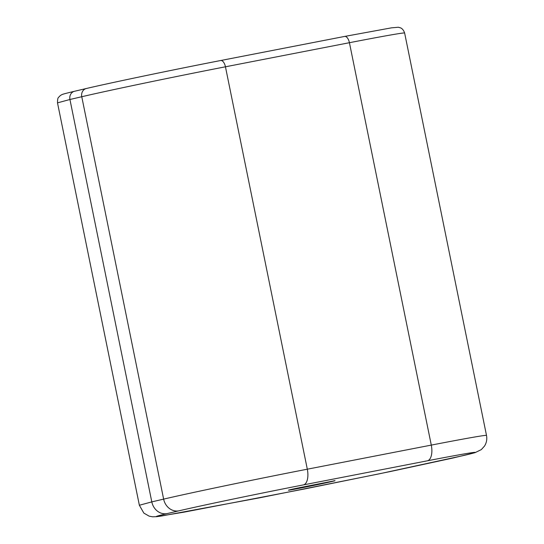 <?xml version="1.0" encoding="UTF-8"?>
<svg xmlns="http://www.w3.org/2000/svg" width="544" height="544" viewBox="0 0 544 544"><rect width="100%" height="100%" fill="white"/><g stroke="black" fill="none" stroke-linecap="round" stroke-linejoin="round"><path stroke-width="0.82" d="M333.758 480.814C339.198 479.964 326.352 482.854 312.29 485.704A21.617 0.347 -11.5 0 1 288.47 490.192A21.617 0.347 -11.5 0 1 296.147 488.362L334.941 480.699M167.076 513.597C154.53 516.576 152.857 517.351 162.058 515.909L259.175 497.903L379.256 473.831L464.052 455.416A93.663 1.496 168.5 0 0 427.407 460.802L303.43 484.894A93.663 1.496 168.5 0 0 178.901 510.83L167.076 513.597A14.409 12.628 -103.2 0 1 151.803 501.888L139.366 505.254L143.854 513.101L149.104 516.127L152.49 516.8L156.658 516.678L184.334 512.094L305.456 488.784L390.463 471.512L452.635 458.096L475.028 452.669L481.324 449.609L484.52 446.06C486.56 442.782 487.22 439.232 486.499 435.411A108.072 1.727 168.5 0 0 431.29 445.101L307.312 469.193A108.072 1.727 168.5 0 0 163.635 499.12L151.803 501.888L140.311 445.407L69.938 99.491L81.763 96.73A108.072 1.727 -11.5 0 1 225.447 66.796L349.425 42.704A108.072 1.727 -11.5 0 1 404.634 33.021C402.995 28.104 399.86 27.662 400.432 27.826L398.317 27.248L391.537 27.832L344.672 36.428A7.208 3.468 79 0 1 349.425 42.704L431.29 445.101A14.409 6.936 -101 0 1 427.407 460.802M299.506 487.635L312.29 485.704M220.755 60.506L344.61 36.434A7.208 3.468 79 0 1 344.672 36.428L220.694 60.52A7.208 3.468 79 0 1 225.447 66.796L307.312 469.193A14.409 6.936 -101 0 1 303.43 484.894M74.698 91.229A7.208 6.317 76.8 0 0 74.494 91.276L86.326 88.509A7.208 6.317 76.8 0 1 86.53 88.461A100.871 1.612 -11.5 0 1 220.633 60.534A7.208 3.468 79 0 1 220.694 60.52C174.876 69.394 110.582 82.79 86.326 88.509A7.208 6.317 76.8 0 0 81.763 96.73L163.635 499.12A14.409 12.628 -103.2 0 0 178.901 510.83M452.227 458.184A14.409 12.628 76.8 0 0 452.635 458.096M464.052 455.416A14.409 12.628 76.8 0 0 464.46 455.328M57.501 102.864L69.938 99.491A7.208 6.317 76.8 0 1 74.494 91.276L74.494 91.276C62.274 94.214 62.846 94.221 61.356 94.914L60.058 95.764C58.548 97.995 57.589 96.322 57.501 102.864L139.366 505.254M486.499 435.411L404.634 33.021"/></g></svg>
